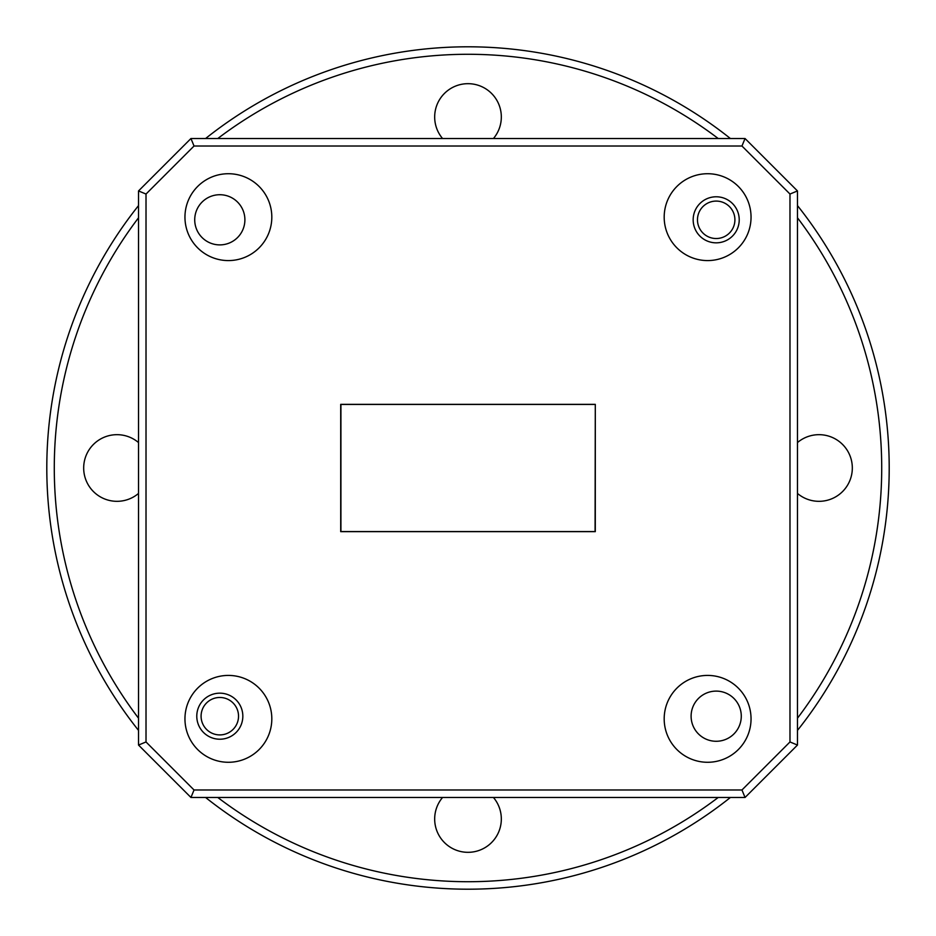 <?xml version="1.0" encoding="UTF-8"?>
<svg xmlns="http://www.w3.org/2000/svg" width="936" height="936" viewBox="0 0 936 936"><rect width="100%" height="100%" fill="white"/><g stroke="black" fill="none" stroke-linecap="round" stroke-linejoin="round"><path stroke-width="1.4" d="M228.302 732.876A18.72 18.72 0 0 0 236.492 707.698A18.72 18.72 0 0 0 211.314 699.508A18.72 18.72 0 0 0 203.124 724.686A18.72 18.72 0 0 0 228.302 732.876M734.854 221.282A18.72 18.72 0 0 0 717.678 201.146A18.72 18.72 0 0 0 697.531 218.322A18.72 18.72 0 0 0 714.718 238.469A18.72 18.72 0 0 0 734.854 221.282M242.833 716.192A23.026 23.026 0 0 0 219.808 693.167A23.026 23.026 0 0 0 196.782 716.192A23.026 23.026 0 0 0 219.808 739.218A23.026 23.026 0 0 0 242.833 716.192M739.218 219.808A23.026 23.026 0 0 0 716.192 196.782A23.026 23.026 0 0 0 693.167 219.808A23.026 23.026 0 0 0 716.192 242.833A23.026 23.026 0 0 0 739.218 219.808M244.893 219.808A25.085 25.085 0 0 0 219.808 194.723A25.085 25.085 0 0 0 194.723 219.808A25.085 25.085 0 0 0 219.808 244.893A25.085 25.085 0 0 0 244.893 219.808M741.277 716.192A25.085 25.085 0 0 0 716.192 691.107A25.085 25.085 0 0 0 691.107 716.192A25.085 25.085 0 0 0 716.192 741.277A25.085 25.085 0 0 0 741.277 716.192M442.564 797.472A33.322 33.322 0 0 0 468 852.322A33.322 33.322 0 0 0 493.436 797.472M138.528 442.564A33.322 33.322 0 0 0 83.678 468A33.322 33.322 0 0 0 138.528 493.436M493.436 138.528A33.322 33.322 0 0 0 468 83.678A33.322 33.322 0 0 0 442.564 138.528M797.472 493.436A33.322 33.322 0 0 0 852.322 468A33.322 33.322 0 0 0 797.472 442.564M751.046 718.848A43.43 43.43 0 0 0 707.616 675.418A43.43 43.43 0 0 0 664.186 718.848A43.43 43.43 0 0 0 707.616 762.278A43.43 43.43 0 0 0 751.046 718.848M271.814 217.152A43.43 43.43 0 0 0 228.384 173.722A43.43 43.43 0 0 0 184.954 217.152A43.43 43.43 0 0 0 228.384 260.582A43.43 43.43 0 0 0 271.814 217.152M271.814 718.848A43.43 43.43 0 0 0 228.384 675.418A43.43 43.43 0 0 0 184.954 718.848A43.43 43.43 0 0 0 228.384 762.278A43.43 43.43 0 0 0 271.814 718.848M751.046 217.152A43.43 43.43 0 0 0 707.616 173.722A43.43 43.43 0 0 0 664.186 217.152A43.43 43.43 0 0 0 707.616 260.582A43.43 43.43 0 0 0 751.046 217.152M138.528 217.784A413.712 413.712 0 0 0 138.528 718.216M217.784 797.472A413.712 413.712 0 0 0 718.216 797.472M797.472 718.216A413.712 413.712 0 0 0 797.472 217.784M797.472 205.592A421.2 421.2 0 0 1 797.472 730.408M730.408 797.472A421.2 421.2 0 0 1 205.592 797.472M138.528 730.408A421.2 421.2 0 0 1 138.528 205.592M595.296 404.352L340.704 404.352L340.704 531.648L595.296 531.648L595.296 404.352L595.074 531.543L340.926 531.543L340.926 404.457L595.074 404.457M741.955 146.016L194.044 146.016L146.016 194.044L146.016 741.955L194.044 789.984L741.955 789.984L789.984 741.955L789.984 194.044L741.955 146.016L745.056 138.528L797.472 190.944L797.472 745.056L745.056 797.472L190.944 797.472L138.528 745.056L138.528 190.944L190.944 138.528L745.056 138.528M205.592 138.528A421.2 421.2 0 0 1 730.408 138.528M718.216 138.528A413.712 413.712 0 0 0 217.784 138.528M745.056 797.472L741.955 789.984M789.984 741.955L797.472 745.056M789.984 194.044L797.472 190.944M190.944 797.472L194.044 789.984M138.528 745.056L146.016 741.955M194.044 146.016L190.944 138.528M138.528 190.944L146.016 194.044"/></g></svg>
